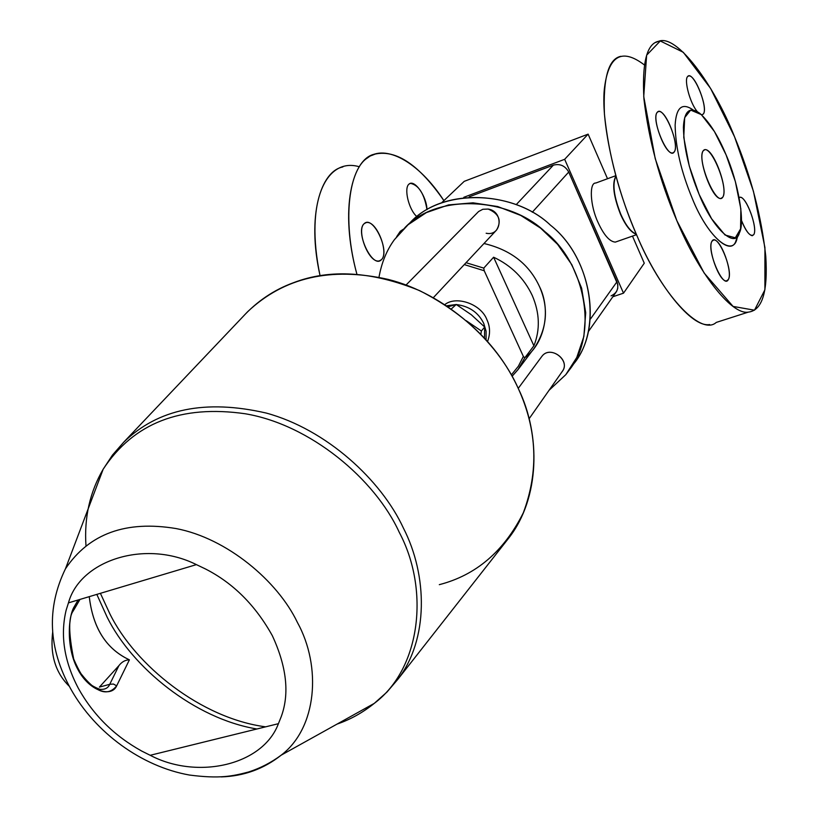 <?xml version="1.0" encoding="UTF-8"?>
<svg xmlns="http://www.w3.org/2000/svg" width="818" height="818" viewBox="0 0 818 818"><rect width="100%" height="100%" fill="white"/><g stroke="black" fill="none" stroke-linecap="round" stroke-linejoin="round"><path stroke-width="1.23" d="M687.59 76.585L688.592 75.951C695.3 73.937 708.306 108.651 703.286 114.08L701.588 114.847L703.286 114.08C708.92 107.925 692.836 69.407 687.59 76.585C683.868 80.062 690.095 103.477 697.284 111.585C690.095 103.477 683.868 80.062 687.59 76.585M712.008 241.187L713.715 239.991C721.026 238.744 732.969 272.517 728.317 279.582L726.466 280.922C719.134 282.108 707.141 247.772 712.008 241.187C717.212 231.658 733.899 271.095 728.317 279.582C723.378 289.909 706.098 249.378 712.008 241.187M739.145 197.649L739.932 197.322C746.415 196.013 757.969 228.334 753.777 234.623L752.284 235.737C748.726 234.899 745.106 229.776 741.435 220.359C746.497 232.506 750.607 237.261 753.777 234.623C758.347 227.803 744.799 192.782 739.145 197.649M657.273 112.301L658.531 111.524C666.149 109.459 679.748 145.89 674.144 152.025L672.733 152.935C665.075 154.939 651.435 117.925 657.273 112.301C663.245 104.223 680.504 145.001 674.144 152.025C668.439 160.931 650.555 118.978 657.273 112.301M364.286 223.59L366.035 222.649C376.331 219.5 389.48 253.018 381.3 259.797L379.317 260.881C368.969 263.928 355.881 229.94 364.286 223.59C373.182 214.827 390.595 252.046 381.3 259.797C372.609 269.275 354.583 231.085 364.286 223.59M409 184.122L410.411 183.344C418.806 185.093 424.327 193.866 426.986 209.674C426.648 195.911 414.225 178.938 409 184.122C403.683 188.028 408.632 209.612 416.935 216.668C408.632 209.612 403.683 188.028 409 184.122M703.235 150.768L704.83 149.704C713.337 147.721 728.593 189.531 722.764 197.189L720.975 198.437C712.417 200.359 697.089 157.741 703.235 150.768C709.86 141.729 729.063 187.526 722.764 197.189C716.476 207.332 696.476 160.001 703.235 150.768M408.908 224.03C439.859 187.659 513.704 189.684 550.534 225.247C592.835 258.243 602.907 331.474 572.457 365.339M394.368 239.725C386.73 250.155 381.597 262.67 378.979 277.271C381.597 262.67 386.73 250.155 394.368 239.725L408.08 224.735L426.372 212.598L448.53 204.919L473.019 202.823L497.773 206.555L520.78 215.441L540.555 228.099L557.59 244.337L571.843 264.715L581.608 288.11L585.708 312.711L583.868 336.423L576.782 357.446L565.8 374.664L569.941 369.184C597.907 333.887 585.719 263.631 544.87 231.647C509.052 197.394 438.09 193.191 405.472 227.077L394.368 239.725M549.072 390.278L565.8 374.664L549.072 390.278M406.055 285.022L478.591 211.535L482.824 209.275L488.193 209.06C504.082 211.463 501.843 236.699 486.158 233.242M541.485 356.904L542.017 356.188C550.688 344.623 571.506 361.086 561.905 371.914M517.968 369.685L524.757 357.855L523.367 356.433L484.225 270.748L483.765 268.11L493.612 257.22L533.898 345.789L524.757 357.855L523.367 356.433L484.225 270.748L464.266 264.592L484.225 270.748L483.765 268.11L493.612 257.22C511.178 265.421 524.062 278.161 532.242 295.451C539.737 312.946 540.289 329.726 533.898 345.789L493.612 257.22C511.178 265.421 524.062 278.161 532.242 295.451C539.737 312.946 540.289 329.726 533.898 345.789L524.757 357.855L518.612 368.816L512.109 376.26L517.968 369.685L534.338 348.008C547.16 328.294 548.858 307.803 539.461 286.535C529.123 264.142 510.626 249.797 483.98 243.508C510.626 249.797 529.123 264.142 539.461 286.535C550.913 309.122 545.534 342.681 524.88 357.691M405.472 227.077L412.17 220.809C444.593 187.148 514.972 191.238 550.463 225.185C590.933 256.862 602.958 326.576 575.166 361.648L569.941 369.184M542.017 356.188C550.299 345.073 570.852 359.992 562.365 371.311L529.093 418.775M488.193 209.06C499.092 213.651 501.894 220.645 496.587 230.022L433.387 297.619M68.456 602.866L196.402 564.625L205.471 568.96C233.171 583.081 255.461 605.32 272.322 635.668C286.617 666.558 289.633 693.46 281.341 716.374L278.417 723.685L150.195 755.29L141.708 751.057C114.387 735.934 93.293 715.065 78.426 688.429C64.223 661.527 60.113 635.494 66.105 610.32L68.456 602.866C80.041 560.207 145.348 539.093 196.402 564.625C145.348 539.093 80.041 560.207 68.456 602.866M278.417 723.685C262.864 765.372 197.291 780.086 150.195 755.29C197.291 780.086 262.864 765.372 278.417 723.685M439.307 584.665C476.117 575.166 504.123 551.199 523.326 512.784C538.827 471.321 537.17 429.941 518.356 388.642C541.189 435.442 539.614 498.193 509.113 537.6L397.977 679.165C428.591 639.451 427.783 575.596 403.407 528.08C381.137 479.9 326.351 429.399 266.208 413.049C205.461 399.072 157.966 408.785 123.722 442.19L112.506 455.033L103.191 469.184C89.816 492.139 84.08 517.682 85.982 545.821C84.08 517.682 89.816 492.139 103.191 469.184C133.559 423.039 180.901 404.562 245.196 413.755C310.421 424.675 375.125 479.256 399.245 532.303C429.644 589.328 421.025 668.398 374.245 703.398C362.722 712.652 350.319 719.554 337.036 724.104C350.319 719.554 362.722 712.652 374.245 703.398L281.177 755.178C316.985 728.03 321.863 666.66 297.343 622.314C277.691 581.066 226.944 538.193 176.126 528.571C126.003 520.217 89.111 533.622 65.46 568.786L103.191 469.184C133.559 423.039 180.901 404.562 245.196 413.755C310.421 424.675 375.125 479.256 399.245 532.303C429.644 589.328 421.025 668.398 374.245 703.398L386.904 692.13L397.977 679.165C428.591 639.451 427.783 575.596 403.407 528.08C381.137 479.9 326.351 429.399 266.208 413.049C205.461 399.072 157.966 408.785 123.722 442.19L247.66 311.689C284.091 277.384 330.912 266.617 388.11 279.388C445.319 293.693 497.6 341.27 518.356 388.642C499.379 347.2 466.475 314.531 419.644 290.646C372.108 271.32 330.032 268.682 293.427 282.731C273.948 289.858 256.985 301.31 242.527 317.098M256.883 728.991C194.469 718.633 132.066 667.498 107.209 617.304L96.821 594.389L107.209 617.304C132.066 667.498 194.469 718.633 256.883 728.991M221.208 776.906C243.754 776.19 263.744 768.951 281.177 755.178C316.985 728.03 321.863 666.66 297.343 622.314C277.691 581.066 226.944 538.193 176.126 528.571C126.003 520.217 89.111 533.622 65.46 568.786C46.391 608.04 48.19 648.132 70.839 689.073C95.256 732.754 141.657 766.558 189.408 775.035C219.797 778.981 232.445 776.231 248.611 771.977C260.318 768.214 271.167 762.611 281.177 755.178C263.744 768.951 243.754 776.19 221.208 776.906M116.667 685.842C107.23 697.529 94.356 692.181 78.047 669.768C65.961 648.234 68.139 616.281 74.254 606.69L78.129 599.972L74.254 606.69L73.405 610.698L74.254 606.69C68.16 616.649 66.166 648.009 78.047 669.778C89.857 691.803 111.637 697.488 116.667 685.842L129.387 659.85L125.819 658.04C114.346 651.834 105.522 642.958 99.356 631.424C94.244 621.854 90.87 610.259 89.254 596.649C92.761 626.384 104.939 646.854 125.819 658.04L129.387 659.85L116.667 685.842L113.405 684.022L109.745 684.308L113.405 684.022L116.667 685.842M99.755 689.267C104.765 689.799 108.099 688.142 109.745 684.308L118.917 665.627C121.851 661.823 125.338 659.901 129.387 659.85C125.338 659.901 121.851 661.823 118.917 665.627L99.397 687.11L109.745 684.308L118.917 665.627L99.397 687.11L109.745 684.308C108.099 688.142 104.765 689.799 99.765 689.267C94.53 687.273 90.593 684.942 87.945 682.284C84.029 679.605 79.274 671.864 73.702 659.052C68.477 633.06 68.375 616.936 73.405 610.698M69.152 686.149C55.409 672.59 49.929 654.461 52.71 631.762C49.929 654.461 55.409 672.59 69.152 686.149M109.837 613.766C135.41 665.821 201.443 718.388 265.615 726.834C201.443 718.388 135.41 665.821 109.837 613.766L100.399 593.316L109.837 613.766M347.139 718.48L372.783 704.206L347.139 718.48M102.598 470.749L92.199 498.203L102.598 470.749M486.894 319.644C490.176 326.627 490.401 333.877 487.579 341.413C490.401 333.877 490.176 326.627 486.894 319.644C481.086 303.938 456.178 295.482 444.9 304.541C456.178 295.482 481.086 303.938 486.894 319.644M483.735 323.407L486.107 331.239L486.076 339.715L486.107 331.239L483.735 323.407C478.366 312.466 469.225 306.177 456.311 304.541C469.225 306.177 478.366 312.466 483.735 323.407M446.792 305.779L456.004 304.531L446.792 305.779M451.383 308.907L456.209 304.48L448.213 306.73L456.209 304.48L471.311 314.746L456.209 304.48L451.383 308.907M481.373 330.993L480.882 334.143L481.373 330.993L484.696 327.026L471.311 314.746L484.696 327.026L484.46 337.936L484.696 327.026L481.373 330.993L466.178 320.676L481.373 330.993M523.367 356.433L518.356 366.249L511.352 374.9L518.356 366.249L523.367 356.433M483.765 268.11L466.035 262.701L483.765 268.11M611.066 295.85C617.109 293.038 619.073 288.345 616.976 281.76L590.545 318.897L616.976 281.76L568.725 172.046L532.273 212.23L568.725 172.046C565.156 165.757 560.044 163.457 553.377 165.144L516.342 204.5L553.377 165.144L469.215 196.811L553.377 165.144C560.044 163.457 565.156 165.757 568.725 172.046L617.815 284.623L617.713 288.509L616.567 291.443L588.52 331.372M623.51 293.171L564.665 159.305L463.796 197.312L564.665 159.305L588.122 134.142L607.518 178.733L588.122 134.142L464.225 181.351L588.122 134.142L564.665 159.305L623.51 293.171L612.876 296.74L623.51 293.171L644.267 263.202L623.51 293.171M632.478 236.105L644.267 263.202L632.478 236.105M616.598 241.658L615.33 242.108C609.635 241.699 603.848 235.093 597.978 222.291C590.064 205.533 589.072 182.373 595.79 183.038L615.75 175.706M620.494 214.255C613.449 196.136 611.905 183.436 615.872 176.146C611.905 183.436 613.449 196.136 620.494 214.255C625.627 225.758 630.913 232.435 636.363 234.275C630.913 232.435 625.627 225.758 620.494 214.255M464.225 181.351L441.873 202.557L464.225 181.351M699.145 194.418L689.267 166.034L683.766 137.363L684.676 117.628L690.668 110.093L701.312 114.592L714.4 131.483L726.098 154.888L735.362 181.586L740.852 208.938L740.587 228.887L735.331 237.803L725.045 235.011L711.588 218.733L699.145 194.418C689.093 170.195 683.838 147.813 683.398 127.25C684.277 110.9 689.727 106.248 699.758 113.283C709.39 121.923 718.163 135.798 726.098 154.888C738 181.657 745.31 222.302 739.39 232.895C735.402 249.122 712.734 228.856 699.145 194.418M748.317 312.128C731.036 315.308 697.57 271.095 676.834 220.635L655.218 158.631L643.735 96.504L646.629 55.195L660.29 40.972L683.316 52.311L710.627 88.477L734.544 136.79L753.439 191.279L764.922 247.517L764.902 289.807L754.482 310.196L733.071 306.423L704.114 272.987L676.834 220.635C659.676 180.471 648.715 139.95 643.94 99.07C641.895 62.884 646.782 43.62 658.602 41.289C676.629 33.702 714.002 84.54 734.544 136.79C751.036 176.381 761.435 216.197 765.771 256.238C768.02 291.862 762.202 310.492 748.317 312.128L716.282 322.415C700.453 336.863 660.29 292.568 636.557 234.735C616.547 189.97 600.882 124.54 604.308 89.346C608.214 55.747 621.547 47.597 644.339 64.908M737.407 236.208C734.85 259.286 708.613 239.531 692.212 198.293C681.21 171.852 675.515 147.434 675.136 125.031C676.189 107.27 682.222 102.27 693.245 110.031M620.76 214.163C625.719 225.339 630.893 231.985 636.292 234.122C630.893 231.985 625.719 225.339 620.76 214.163C613.848 196.535 612.232 183.917 615.913 176.31C612.232 183.917 613.848 196.535 620.76 214.163M739.012 233.733L736.231 239.93C731.875 257.69 707.069 235.86 692.212 198.293C681.22 171.882 675.525 147.475 675.136 125.082C676.179 107.311 682.192 102.281 693.183 109.98M709.646 324.541C691.486 328.018 657.294 284.592 636.557 234.735C619.379 195.062 608.664 154.909 604.441 114.264C602.968 78.221 608.439 58.906 620.842 56.309M375.319 154.029C396.474 149.592 419.327 165.134 443.898 200.635C418.775 161.749 385.053 143.651 367.681 157.823C349.521 168.549 341.617 218.181 356.904 274.204C339.153 209.5 352.2 157.567 375.319 154.029L371.321 155.614M403.141 229.337L400.319 231.259L396.638 236.699L400.319 231.259L403.141 229.337M359.358 166.78C326.607 156.954 304.429 200.707 320.063 275.738C306.546 215.471 320.809 171.156 342.844 166.954M658.531 111.524L657.917 111.759M365.196 222.966L366.035 222.649M409.787 183.59L410.411 183.344M704.83 149.704L704.063 149.98M518.234 388.376L541.741 356.536M79.96 599.42L73.937 609.788M636.537 234.684L615.33 242.108M655.688 42.444L658.602 41.289"/></g></svg>
